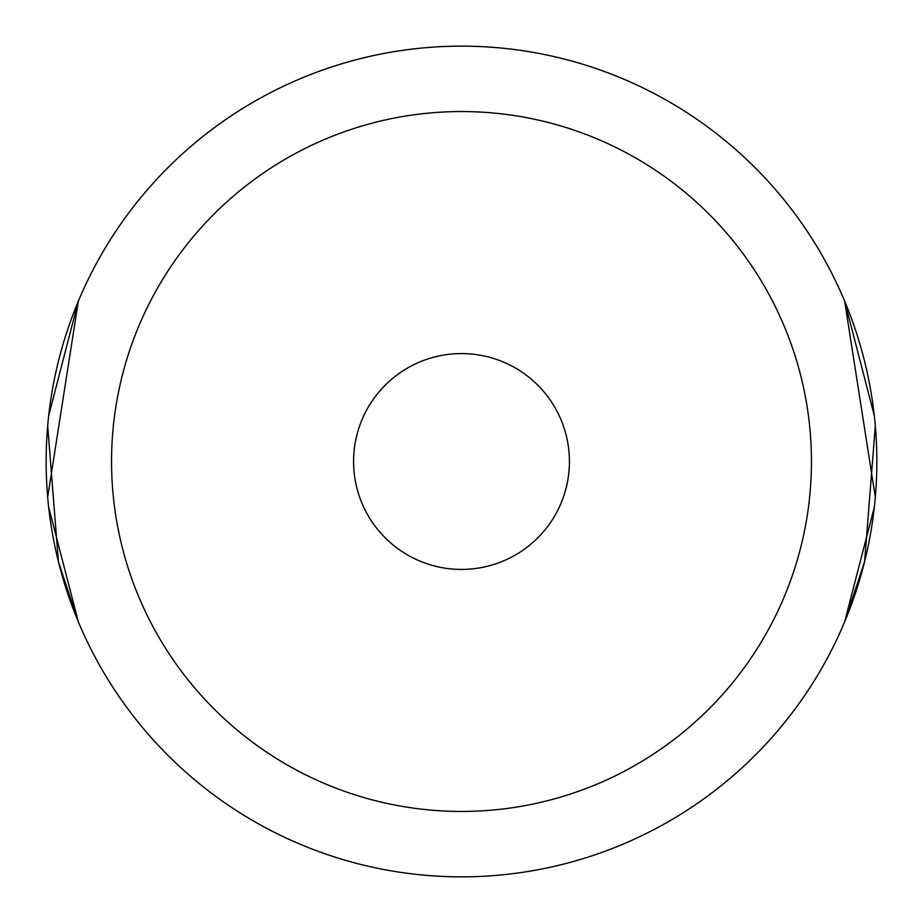 <?xml version="1.0" encoding="UTF-8"?>
<svg xmlns="http://www.w3.org/2000/svg" width="923" height="923" viewBox="0 0 923 923"><rect width="100%" height="100%" fill="white"/><g stroke="black" fill="none" stroke-linecap="round" stroke-linejoin="round"><path stroke-width="1.38" d="M874.335 415.846L844.649 301.152L875.316 497.128M874.335 507.142L844.649 621.848L864.597 561.657L875.316 425.849M48.665 415.846L78.351 301.152L47.684 497.128M48.665 507.142L78.351 621.848L58.403 561.657L47.684 425.849M461.5 353.578A107.922 107.922 0 0 0 353.578 461.5A107.922 107.922 0 0 0 461.5 569.422A107.922 107.922 0 0 0 569.422 461.5A107.922 107.922 0 0 0 461.5 353.578M461.5 111.556A349.944 349.944 0 0 1 811.444 461.5A349.944 349.944 0 0 1 461.5 811.444A349.944 349.944 0 0 1 111.556 461.5A349.944 349.944 0 0 1 461.5 111.556M461.5 46.15A415.35 415.35 0 0 1 876.85 461.5A415.35 415.35 0 0 1 461.5 876.85A415.35 415.35 0 0 1 46.15 461.5A415.35 415.35 0 0 1 461.5 46.15"/></g></svg>
